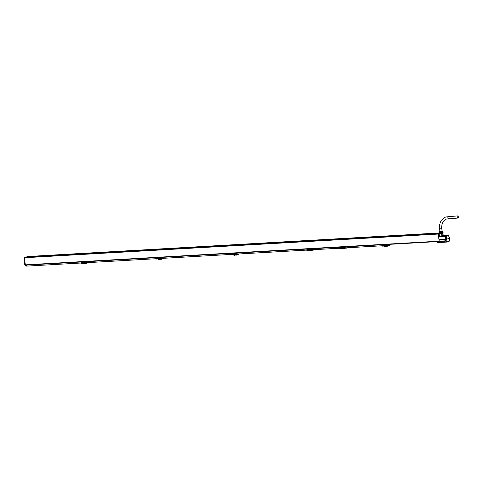 <?xml version="1.0" encoding="UTF-8"?>
<svg xmlns="http://www.w3.org/2000/svg" width="482" height="482" viewBox="0 0 482 482"><rect width="100%" height="100%" fill="white"/><g stroke="black" fill="none" stroke-linecap="round" stroke-linejoin="round"><path stroke-width="0.72" d="M439.343 232.957L27.661 256.514L26.57 256.918L26.618 257.28M24.305 257.75L438.168 234.065L439.259 233.662L25.395 257.352L24.305 257.75L25.426 265.172A4.055 2.139 -93.3 0 0 26.896 266.106L25.359 265.136L24.672 260.34M26.962 266.1A4.055 2.139 -93.3 0 1 26.896 266.106L80.813 263.021L26.962 266.1M438.168 234.065L439.295 241.488A4.055 2.139 86.7 0 0 440.765 242.422A4.055 2.139 86.7 0 0 440.801 242.422L447.182 242.054M439.259 233.662L439.337 234.204L438.915 234.354L439.162 236.078L439.994 235.77M439.952 235.403L439.072 235.457M26.57 256.918L439.391 233.294M87.26 262.654L156.108 258.714L87.242 262.654M162.561 258.346L231.408 254.406L162.536 258.346M237.855 254.038L306.703 250.098L237.831 254.032M340.165 247.38L338.129 247.501A4.272 2.253 86.7 0 0 339.274 248.224L313.125 249.724M345.853 247.856L381.997 245.784L345.835 247.856M437.234 242.621L440.765 242.422M440.699 242.428L438.849 242.53M439.753 233.812L439.289 233.842M382.304 245.778C381.642 245.7 381.949 245.44 383.226 244.995L389.191 245.296M383.226 244.995L388.715 245.465M385.07 244.88L388.727 245.465M382.099 246.073L381.985 245.724L383.214 244.989L385.046 244.946L385.57 245.766L383.907 245.862L383.22 245.458L383.413 245.814L385.57 245.766M382.256 245.832C381.575 245.76 381.883 245.501 383.19 245.055L383.329 245.724M383.22 245.458L385.094 245.29L385.546 245.76L383.624 245.856M383.184 245.398C381.865 245.796 381.624 246.013 382.455 246.049M383.202 245.452C381.991 245.856 381.768 246.085 382.533 246.127M389.474 245.398L389.239 245.573A4.573 2.41 -93.3 0 1 388.962 245.675L385.136 245.284M389.583 245.001L389.185 245.657A4.657 2.452 -93.3 0 1 388.92 245.754L387.305 245.874M388.625 245.802L385.449 245.597M385.835 246.404L385.479 246.591C385.498 246.959 384.883 246.79 383.636 246.085L382.021 245.989M383.901 246.013L387.823 245.79M389.51 245.356L389.203 245.374M383.889 245.856L385.455 245.766M383.359 245.585L385.028 245.489M386.142 246.441L385.317 245.953L386.142 246.435M384.913 245.959L385.299 245.934M385.431 246.121L384.925 245.977M385.034 246.145L386.028 246.465M307.01 250.086C306.347 250.007 306.654 249.748 307.932 249.308L313.896 249.61M307.932 249.308L313.577 249.652M309.775 249.188L313.27 249.724M306.805 250.381L306.691 250.031L307.92 249.296L309.751 249.254L309.799 249.598L307.938 249.706L308.112 250.122L310.251 250.068L308.028 249.881M306.962 250.146C306.281 250.068 306.588 249.809 307.89 249.363L307.89 249.706C306.57 250.11 306.329 250.327 307.161 250.357M314.21 249.664L313.945 249.881A4.573 2.41 -93.3 0 1 313.668 249.983L309.842 249.592L310.269 250.074L308.137 250.128L310.149 249.905M313.631 249.7L313.33 250.11L309.842 249.592M307.926 249.766L307.908 249.766C306.697 250.17 306.468 250.393 307.239 250.435M313.33 250.11L312.011 250.182M308.353 250.393L306.727 250.297M308.601 250.321L310.022 250.26L310.848 250.748M312.529 250.098L309.336 250.176L310.733 250.773M309.733 249.797L310.251 250.068M310.034 250.254L310.848 250.742M231.709 254.394C231.053 254.315 231.36 254.056 232.637 253.616L234.463 253.508M232.637 253.616L238.596 253.918M238.994 253.616L238.596 254.273A4.657 2.452 -93.3 0 1 238.331 254.376L234.577 253.96L234.975 254.382L233.318 254.478L232.595 254.014L234.505 253.906L234.481 253.502L238.138 254.08L232.595 253.671C231.294 254.116 230.986 254.382 231.667 254.454M231.511 254.689L231.396 254.345L232.619 253.604L232.818 254.43L234.855 254.213M232.595 254.014C231.276 254.418 231.035 254.635 231.866 254.665M238.915 253.972L238.65 254.189A4.573 2.41 -93.3 0 1 238.373 254.291L234.547 253.906L234.505 254.339L234.957 254.382L234.583 254.08L233.023 254.472M232.734 254.189L232.625 254.08C231.396 254.478 231.173 254.701 231.944 254.743M238.036 254.418L236.716 254.496M235.246 255.02L234.891 255.207C234.909 255.574 234.288 255.406 233.041 254.701L231.432 254.604M233.306 254.629L237.234 254.406M232.667 254.104L233.035 254.472L234.975 254.382M234.836 254.737L234.336 254.592M234.318 254.58L234.71 254.556M234.445 254.761L235.433 255.08M156.415 258.701C155.758 258.623 156.066 258.364 157.343 257.924L163.302 258.225M157.343 257.924L162.832 258.394M159.187 257.81L162.844 258.388M156.216 258.997L156.102 258.653L157.325 257.918L159.162 257.87L159.205 258.213L157.349 258.322L157.524 258.744L159.681 258.695L158.024 258.786L157.331 258.388L157.728 258.78L159.681 258.695M156.373 258.762C155.686 258.689 155.999 258.424 157.301 257.978L157.301 258.328C155.981 258.726 155.734 258.942 156.572 258.973M163.621 258.286L163.356 258.503A4.573 2.41 -93.3 0 1 163.079 258.605L159.56 258.521M161.422 258.804L163.012 258.689L159.253 258.213M157.331 258.388L157.319 258.382C156.102 258.786 155.879 259.009 156.65 259.051M156.138 258.918L157.747 259.009C158.994 259.714 159.614 259.882 159.596 259.515L159.952 259.334M158.012 258.936L159.434 258.882L160.259 259.37L159.434 258.882M159.446 258.87L161.934 258.714M159.289 258.388L159.663 258.689L159.289 258.388M159.566 258.695L158.024 258.786M159.542 259.045L159.15 259.069L159.415 258.864M159.15 259.069L160.138 259.388M81.121 263.015C80.464 262.937 80.771 262.672 82.048 262.232L83.874 262.13M82.048 262.232L88.007 262.533M88.326 262.594L88.061 262.81A4.573 2.41 -93.3 0 1 87.778 262.913L83.989 262.582L84.386 263.003L82.729 263.094L82.006 262.636L83.91 262.527L83.892 262.118L87.549 262.702L82.006 262.286C80.705 262.738 80.392 262.997 81.078 263.07M80.922 263.311L80.807 262.961L82.03 262.226L82.229 263.052L84.266 262.829M82.006 262.636C80.687 263.033 80.44 263.25 81.271 263.286M87.742 262.624L83.989 262.582M82.139 262.804L82.036 262.696C80.807 263.094 80.584 263.317 81.35 263.365M87.447 263.033L86.121 263.112M84.657 263.642L84.302 263.823C84.314 264.196 83.699 264.028 82.452 263.317L80.843 263.226M82.717 263.25L84.121 263.172L84.965 263.678L84.139 263.19M84.145 263.178L86.64 263.021M83.844 262.726L84.368 262.997M82.079 262.72L82.434 263.088M83.729 263.196L84.121 263.172M84.248 263.359L83.748 263.214M83.856 263.377L84.844 263.702M346.209 247.832L346.251 248.2L346.498 247.82M339.756 248.573C339.021 248.489 339.274 248.254 340.515 247.869L346.251 248.2L341.895 248.182L341.033 248.573L344.943 248.302M339.256 248.097L339.545 248.61L340.925 248.531M346.847 247.796L346.534 248.097M339.539 248.224C339.015 247.995 339.316 247.7 340.437 247.35L345.974 247.856A4.272 2.253 -93.3 0 1 344.636 247.127L342.6 247.242M341.997 248.82L343.485 248.73M342.353 248.851L343.039 248.796M447.055 242.048L447.525 241.916L446.446 241.819L445.567 239.982L445.796 241.145L439.331 241.518L440.855 242.416M445.796 241.145L446.446 241.819M439.331 241.518L438.982 239.759L446.302 239.343L447.453 241.886M447.29 242.048L445.711 241.018L445 236.102L448.296 234.891L448.411 235.553L448.025 234.993L445.278 235.999L445.079 236.632L445.398 238.795L446.302 239.343L449.658 238.108L449.224 241.235L447.525 241.916M445.567 239.982L446.326 239.518M445.079 236.632L438.638 236.999L438.982 239.759M438.638 236.999L438.843 236.367L440.018 235.939M444.549 235.782L444.874 235.403L442.687 235.65M439.741 233.728L440.024 236.017L441.765 235.993L441.741 233.499M441.759 235.969L443.615 235.867C446.013 235.596 446.434 235.445 444.874 235.403L445.983 235.487M442.898 233.089L443.181 235.475M441.747 235.843L441.723 233.523M442.777 233.119L443.06 235.475M442.862 234.192L442.886 234.493M441.88 234.499L441.789 235.825M448.387 235.415L448.025 234.993L443.157 235.27L448.043 234.981M449.658 238.108L448.393 235.523L447.609 235.343L445.754 236.029L445.398 238.795M448.393 235.523L446.657 236.162L446.278 239.168M446.657 236.162L445.754 236.029M457.9 218.057A1.097 0.578 -93.3 0 1 457.81 218.075A1.097 0.578 -93.3 0 1 457.177 217.105A1.097 0.578 -93.3 0 1 457.593 215.906A1.097 0.578 -93.3 0 1 457.683 215.888A1.097 0.578 -93.3 0 1 458.316 216.864A1.097 0.578 -93.3 0 1 457.9 218.057M24.757 264.847L24.16 260.635L24.618 260.413M26.823 266.112L26.347 266.106A4.025 2.121 -93.3 0 1 24.937 265.142L25.359 265.136M442.633 232.185L443.121 232.288L442.85 232.463L439.759 232.595M443.121 232.288L442.964 233.27L439.439 233.631L439.325 232.824M442.657 232.354L439.783 232.764L439.62 231.631L442.5 231.221L442.657 232.354M439.62 231.631L439.958 231.456M442.127 231.149L442.5 231.221M442.139 231.215L439.97 231.523M442.789 233.33L442.807 235.915M441.825 235.885L442.789 235.662M439.18 241.169L25.311 264.853M439.295 241.488L25.426 265.172M385.335 245.989L384.943 246.007M313.625 250.062A4.657 2.452 -93.3 0 0 313.89 249.965L313.909 249.682M313.613 250.068L314.288 249.308M308.594 250.164L310.155 250.074M310.04 250.297L309.649 250.315M310.137 250.429L309.739 250.453M238.614 253.99L238.319 254.376L238.337 254.014M233.3 254.472L234.861 254.388M234.746 254.604L234.354 254.629M163.699 257.924L163.32 258.581A4.657 2.452 -93.3 0 1 163.037 258.683L163.043 258.322M163.012 258.689L163.32 258.304M157.475 258.515L159.138 258.418M159.452 258.912L159.06 258.936M87.742 262.991A4.657 2.452 -93.3 0 0 88.007 262.895L88.025 262.612M87.73 262.997L88.405 262.238M82.711 263.094L84.272 263.003M84.157 263.22L83.766 263.244M342.298 247.242L342.377 247.76M340.515 247.869L340.437 247.35M342.557 248.839A1.097 0.578 -93.3 0 1 342.515 248.845L342.515 248.845A1.097 0.578 -93.3 0 1 341.979 248.302L341.895 248.182M445.687 240.831L439.21 241.205M445.278 235.999L438.843 236.367M441.783 233.505L441.904 234.475M448.603 218.593A1.097 0.578 -93.3 0 1 448.513 218.611A1.097 0.578 -93.3 0 1 447.88 217.635A1.097 0.578 -93.3 0 1 448.296 216.442A1.097 0.578 -93.3 0 1 448.387 216.424A1.097 0.578 -93.3 0 1 448.483 216.43M457.81 218.075L446.579 219.009C442.976 220.611 441.373 223.817 441.771 228.643L439.602 228.95L439.982 231.637M24.636 260.352L24.1 260.533L24.829 264.847L24.202 260.431M26.715 266.106L26.444 266.106A4.025 2.121 -93.3 0 1 26.347 266.106L24.805 265.088L25.245 264.829M313.149 249.724L339.274 248.23M388.04 245.633L387.058 246.501L385.787 246.404M308.335 250.393C309.589 251.098 310.203 251.267 310.185 250.899L310.541 250.712M312.746 249.947L311.764 250.809L310.492 250.712M237.451 254.255L236.469 255.117L235.198 255.026M162.151 258.563L161.175 259.424L159.904 259.334M86.856 262.871L85.88 263.732L84.609 263.642M345.172 248.164L342.515 248.845L341.033 248.573M342.087 248.857A2.314 2.314 0 0 0 344.184 248.622M440.801 242.422L447.23 242.054M443.06 234.071L442.904 233.095M443.091 234.324L443.163 235.33M457.683 215.888L445.826 216.954C441.138 219.105 439.066 223.106 439.602 228.95M441.771 228.643L442.151 231.33"/></g></svg>
